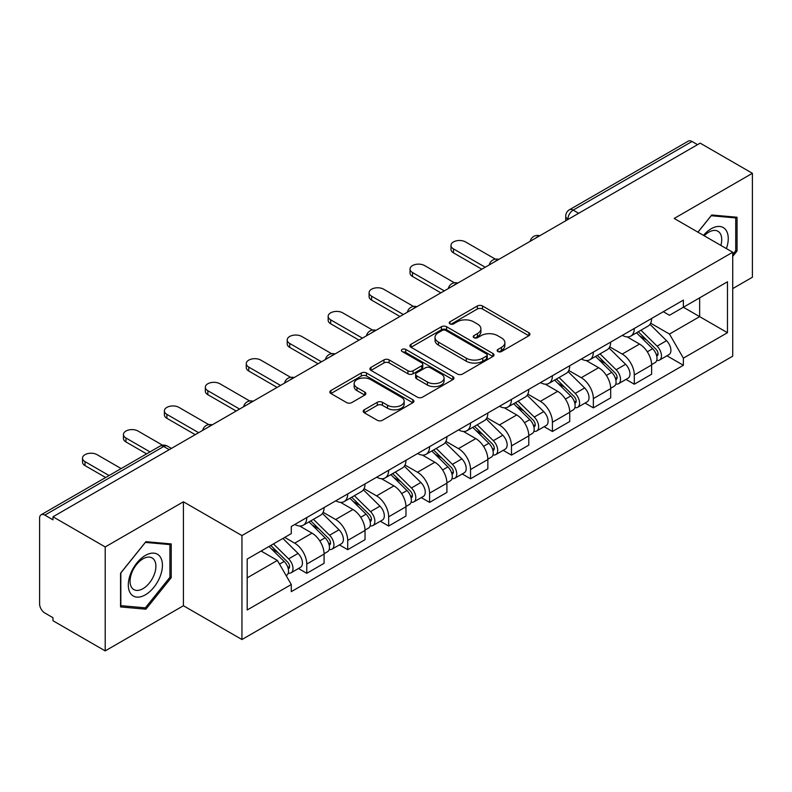 <?xml version="1.0" encoding="UTF-8"?>
<svg xmlns="http://www.w3.org/2000/svg" width="792" height="792" viewBox="0 0 792 792"><rect width="100%" height="100%" fill="white"/><g stroke="black" fill="none" stroke-linecap="round" stroke-linejoin="round"><path stroke-width="1.19" d="M497.901 351.529A2.554 1.475 0 0 0 501.504 351.529L528.878 335.729A3.643 2.099 0 0 0 529.947 334.234A3.643 2.099 0 0 0 528.878 332.749L482.506 305.979A3.643 2.099 0 0 0 477.358 305.979L449.985 321.78A2.554 1.475 0 0 0 449.242 322.819A2.554 1.475 0 0 0 449.985 323.869A2.554 1.475 0 0 0 453.598 323.869L457.132 321.819A11.662 6.732 0 0 1 473.626 321.819L477.487 324.047A11.662 6.732 0 0 1 480.902 328.809A11.662 6.732 0 0 1 477.487 333.571L473.943 335.61A2.554 1.475 0 0 0 473.2 336.659A2.554 1.475 0 0 0 473.943 337.699A2.554 1.475 0 0 0 477.556 337.699L481.09 335.65A11.662 6.732 0 0 1 497.584 335.65L501.445 337.887A11.662 6.732 0 0 1 504.86 342.639A11.662 6.732 0 0 1 501.445 347.401L497.901 349.45A2.554 1.475 0 0 0 497.158 350.49A2.554 1.475 0 0 0 497.901 351.529L497.901 349.45M364.27 409.791A3.643 2.099 0 0 0 363.201 411.276A3.643 2.099 0 0 0 364.27 412.771L377.279 420.275A3.643 2.099 0 0 0 382.427 420.275L412.83 402.732A3.643 2.099 0 0 0 413.899 401.237A3.643 2.099 0 0 0 412.83 399.752L366.458 372.983A3.643 2.099 0 0 0 361.31 372.983L330.907 390.535A3.643 2.099 0 0 0 329.838 392.02A3.643 2.099 0 0 0 330.907 393.505L346.619 402.583A3.643 2.099 0 0 0 351.777 402.583L364.785 395.069A3.643 2.099 0 0 0 365.855 393.584A3.643 2.099 0 0 0 364.785 392.089L356.994 387.595A9.742 5.623 0 0 1 354.133 383.615A9.742 5.623 0 0 1 360.152 378.418A9.742 5.623 0 0 1 370.775 379.635L401.297 397.257A9.742 5.623 0 0 1 404.158 401.237A9.742 5.623 0 0 1 398.138 406.435A9.742 5.623 0 0 1 387.516 405.217L382.427 402.287A3.643 2.099 0 0 0 377.279 402.287L364.27 409.791L364.27 412.771M241.946 535.58L183.417 501.791L105.207 546.945L52.985 516.79L700.178 143.144L752.4 173.3L674.19 218.453L732.719 252.242L241.946 535.58L241.946 639.53L732.719 356.182L732.719 252.242M457.39 374.022A3.643 2.099 0 0 0 462.548 374.022L492.941 356.469A3.643 2.099 0 0 0 494.01 354.984A3.643 2.099 0 0 0 492.941 353.499L446.569 326.73A3.643 2.099 0 0 0 441.421 326.73L411.028 344.282A3.643 2.099 0 0 0 409.959 345.767A3.643 2.099 0 0 0 411.028 347.252L457.39 374.022M403.158 352.084A2.554 1.475 0 0 1 405.742 352.44L405.742 349.411L452.885 376.626A3.643 2.099 0 0 1 453.955 378.111A3.643 2.099 0 0 1 452.885 379.606L422.492 397.148A3.643 2.099 0 0 1 417.334 397.148L370.963 370.379L370.963 367.409A3.643 2.099 0 0 0 369.904 368.894A3.643 2.099 0 0 0 370.963 370.379M370.963 367.409L383.971 359.895A3.643 2.099 0 0 1 389.129 359.895L407.93 370.755A3.643 2.099 0 0 0 413.087 370.755L421.71 365.765A3.643 2.099 0 0 0 422.779 364.28A3.643 2.099 0 0 0 421.71 362.795L402.138 351.49A2.554 1.475 0 0 1 401.386 350.45A2.554 1.475 0 0 1 402.96 349.094A2.554 1.475 0 0 1 405.742 349.411M105.207 546.945L105.207 650.895L52.985 620.74L52.985 617.711L44.847 613.008A7.425 4.287 -120 0 1 39.6 603.92L39.6 518.156A7.425 4.287 -120 0 1 41.134 514.76L160.024 446.124A7.425 4.287 60 0 1 163.736 446.49L44.847 515.127A7.425 4.287 -120 0 0 41.134 514.76M732.719 288.605L752.4 277.24L752.4 173.3M105.207 650.895L183.417 605.741L241.946 639.53M52.985 516.79L52.985 519.829L44.847 515.127M578.665 213.295L573.151 210.118A7.425 4.287 60 0 0 569.438 209.751L688.327 141.105A7.425 4.287 60 0 1 692.04 141.481L573.151 210.118A7.425 4.287 120 0 0 567.904 219.206L567.904 219.513M697.544 144.659L692.04 141.481M634.303 328.452A17.078 9.86 60 0 1 630.769 336.115L648.084 326.116A17.078 9.86 -120 0 0 651.618 318.453M609.721 346.837L622.225 354.064A17.078 9.86 60 0 1 634.303 374.972L651.618 364.973A17.078 9.86 -120 0 0 639.55 344.065L627.155 336.907M651.618 364.973L651.618 374.21L634.303 384.219L625.997 379.418M630.769 336.115A17.078 9.86 60 0 1 622.363 335.343M634.303 374.972L634.303 384.219M593.356 352.093A17.078 9.86 60 0 1 589.822 359.756L607.147 349.757A17.078 9.86 -120 0 0 610.682 342.094M585.05 403.059L593.356 407.85L610.682 397.851L610.682 388.605A17.078 9.86 -120 0 0 598.603 367.696L586.209 360.538M589.822 359.756A17.078 9.86 60 0 1 581.417 358.984M568.775 370.478L581.288 377.695A17.078 9.86 60 0 1 593.356 398.604L593.356 407.85M552.42 375.725A17.078 9.86 60 0 1 548.886 383.387L566.201 373.388A17.078 9.86 -120 0 0 569.735 365.726M544.114 426.69L552.42 431.492L569.735 421.493L569.735 412.246A17.078 9.86 -120 0 0 557.667 391.337L545.272 384.179M548.886 383.387A17.078 9.86 60 0 1 540.481 382.625M527.838 394.109L540.342 401.336A17.078 9.86 60 0 1 552.42 422.245L552.42 431.492M511.474 399.366A17.078 9.86 60 0 1 507.939 407.029L525.264 397.03A17.078 9.86 -120 0 0 528.799 389.367M503.168 450.331L511.474 455.123L528.799 445.124L528.799 435.887A17.078 9.86 -120 0 0 516.721 414.968L504.326 407.811M507.939 407.029A17.078 9.86 60 0 1 499.534 406.256M486.892 417.75L499.405 424.977A17.078 9.86 60 0 1 511.474 445.886L511.474 455.123M470.537 423.007A17.078 9.86 60 0 1 467.003 430.67L484.318 420.671A17.078 9.86 -120 0 0 487.852 412.998M462.231 473.972L470.537 478.764L487.852 468.765L487.852 459.518A17.078 9.86 -120 0 0 475.784 438.61L463.389 431.452M467.003 430.67A17.078 9.86 60 0 1 458.598 429.898M445.955 441.392L458.459 448.609A17.078 9.86 60 0 1 470.537 469.517L470.537 478.764M429.591 446.638A17.078 9.86 60 0 1 426.056 454.301L443.381 444.302A17.078 9.86 -120 0 0 446.916 436.639M421.285 497.604L429.591 502.405L446.916 492.396L446.916 483.16A17.078 9.86 -120 0 0 434.838 462.251L422.443 455.093M426.056 454.301A17.078 9.86 60 0 1 417.651 453.529M405.009 465.023L417.523 472.25A17.078 9.86 60 0 1 429.591 493.159L429.591 502.405M388.654 470.28A17.078 9.86 60 0 1 385.12 477.942L402.435 467.943A17.078 9.86 -120 0 0 405.969 460.281M380.348 521.245L388.654 526.037L405.969 516.038L405.969 506.791A17.078 9.86 -120 0 0 393.901 485.882L381.506 478.724M385.12 477.942A17.078 9.86 60 0 1 376.715 477.17M364.072 488.664L376.576 495.881A17.078 9.86 60 0 1 388.654 516.8L388.654 526.037M347.708 493.911A17.078 9.86 60 0 1 344.173 501.583L361.498 491.575A17.078 9.86 -120 0 0 365.033 483.912M339.402 544.876L347.708 549.678L365.033 539.679L365.033 530.432A17.078 9.86 -120 0 0 352.955 509.523L340.56 502.366M344.173 501.583A17.078 9.86 60 0 1 335.768 500.811M323.126 512.295L335.64 519.522A17.078 9.86 60 0 1 347.708 540.431L347.708 549.678M306.771 517.552A17.078 9.86 60 0 1 303.237 525.215L320.552 515.216A17.078 9.86 -120 0 0 324.086 507.553M298.465 568.517L306.771 573.309L324.086 563.31L324.086 554.073A17.078 9.86 -120 0 0 312.018 533.155L299.623 525.997M303.237 525.215A17.078 9.86 60 0 1 294.832 524.443M284.724 537.402L294.693 543.163A17.078 9.86 60 0 1 306.771 564.072L306.771 573.309M663.3 311.711L669.468 315.275L727.472 281.784L699.653 297.851L699.653 316.632L669.468 334.056L650.658 323.205M247.193 577.853L277.378 560.429L291.288 584.526L247.193 609.979L247.193 559.073L291.288 533.61L291.288 526.492L683.377 300.118L683.377 307.237L727.472 332.699L683.377 358.152L669.468 334.056M727.472 281.784L727.472 332.699M291.288 584.526L291.288 591.644L683.377 365.27L683.377 358.152M732.719 256.4L737.045 251.014L737.045 217.246L711.721 214.988L697.92 232.155M183.417 501.791L183.417 605.741M120.562 606.939L145.886 609.197L171.22 577.695L171.22 543.926L145.886 541.669L120.562 573.17L120.562 606.939M277.378 560.429L261.103 551.034M666.933 355.786L683.377 365.27M735.738 250.262L737.045 251.014M143.213 607.652L145.886 609.197M169.904 576.942L171.22 577.695M498.92 351.886L501.445 350.43A11.662 6.732 0 0 0 504.86 345.668L504.86 342.639M480.902 328.809L480.902 331.838A11.662 6.732 0 0 1 477.487 336.6L474.962 338.055M528.828 335.758L482.506 309.009A3.643 2.099 0 0 0 477.358 309.009L451.004 324.225M492.891 356.499L446.569 329.759A3.643 2.099 0 0 0 441.421 329.759L411.078 347.282M486.506 356.024A2.554 1.475 0 0 0 487.248 354.984A2.554 1.475 0 0 0 486.506 353.945L445.797 330.442A2.554 1.475 0 0 0 442.193 330.442L438.461 332.6A11.662 6.732 0 0 0 435.046 337.362A11.662 6.732 0 0 0 438.461 342.124L466.28 358.182A11.662 6.732 0 0 0 482.764 358.182L486.506 356.024L486.506 359.053A2.554 1.475 0 0 0 487.248 358.014L487.248 354.984M435.046 337.362L435.046 340.392A11.662 6.732 0 0 0 438.461 345.154L438.461 342.124M486.506 359.053L482.764 361.211A11.662 6.732 0 0 1 466.28 361.211L438.461 345.154M371.012 370.408L383.971 362.924L383.971 359.895M422.779 364.28L422.779 367.31A3.643 2.099 0 0 1 421.71 368.795L413.087 373.784A3.643 2.099 0 0 1 407.93 373.784L389.129 362.924A3.643 2.099 0 0 0 383.971 362.924M405.742 352.44L452.836 379.625M427.442 382.021A9.742 5.623 0 0 0 438.065 383.239A9.742 5.623 0 0 0 444.084 378.041A9.742 5.623 0 0 0 441.233 374.062L430.472 367.854A3.643 2.099 0 0 0 425.324 367.854L416.691 372.834A3.643 2.099 0 0 0 415.622 374.319A3.643 2.099 0 0 0 416.691 375.804L427.442 382.021L427.442 385.051A9.742 5.623 0 0 0 438.065 386.268A9.742 5.623 0 0 0 444.084 381.071L444.084 378.041M415.622 374.319L415.622 377.348A3.643 2.099 0 0 0 416.691 378.843L416.691 375.804M427.442 385.051L416.691 378.843M404.158 401.237L404.158 404.267A9.742 5.623 0 0 1 398.138 409.474A9.742 5.623 0 0 1 387.516 408.246L382.427 405.316A3.643 2.099 0 0 0 377.279 405.316L364.32 412.79M354.133 383.615L354.133 386.644A9.742 5.623 0 0 0 356.994 390.624L356.994 387.595M364.736 395.099L356.994 390.624M412.78 402.752L366.458 376.012A3.643 2.099 0 0 0 361.31 376.012L330.957 393.535M636.501 332.808L652.628 348.718A9.276 5.356 60 0 1 655.083 362.627L651.618 364.627M639.718 335.976L646.559 339.926M495.366 259.152L465.548 241.936A8.534 4.93 -0 0 0 456.242 240.867A8.534 4.93 -0 0 0 450.975 245.421A8.534 4.93 -0 0 0 453.479 248.906L485.229 267.241M638.293 331.769L655.954 349.193A4.455 2.574 60 0 1 657.132 355.875A4.455 2.574 60 0 1 656.726 356.034M640.966 330.224L657.093 346.144A9.276 5.356 60 0 1 659.538 360.053A9.276 5.356 60 0 1 656.736 360.35M649.994 324.354L666.537 340.689A9.276 5.356 60 0 1 668.992 354.598L659.538 360.053M481.823 269.211L453.479 252.846A8.534 4.93 180 0 1 450.975 249.361L450.975 245.421M595.564 356.44L611.691 372.349A9.276 5.356 60 0 1 614.137 386.268L610.672 388.268M598.782 359.618L605.613 363.558M454.42 282.784L424.611 265.577A8.534 4.93 -0 0 0 415.305 264.508A8.534 4.93 -0 0 0 410.038 269.062A8.534 4.93 -0 0 0 412.533 272.547L444.292 290.872M597.346 355.41L615.008 372.834A4.455 2.574 60 0 1 616.186 379.507A4.455 2.574 60 0 1 615.78 379.675M600.019 353.866L616.156 369.775A9.276 5.356 60 0 1 618.601 383.684A9.276 5.356 60 0 1 615.8 383.991M609.048 347.995L625.601 364.32A9.276 5.356 60 0 1 628.046 378.23L618.601 383.684M440.877 292.842L412.533 276.487A8.534 4.93 180 0 1 410.038 273.002L410.038 269.062M554.618 380.081L570.745 395.99A9.276 5.356 60 0 1 573.2 409.9L569.735 411.899M557.835 383.249L564.676 387.199M413.483 306.425L383.665 289.209A8.534 4.93 -0 0 0 374.359 288.139A8.534 4.93 -0 0 0 369.092 292.693A8.534 4.93 -0 0 0 371.596 296.178L403.346 314.513M556.41 379.041L574.071 396.465A4.455 2.574 60 0 1 575.249 403.148A4.455 2.574 60 0 1 574.843 403.306M559.083 377.507L575.21 393.416A9.276 5.356 60 0 1 577.655 407.326A9.276 5.356 60 0 1 574.853 407.623M568.111 371.636L584.654 387.961A9.276 5.356 60 0 1 587.11 401.871L577.655 407.326M399.94 316.483L371.596 300.118A8.534 4.93 180 0 1 369.092 296.634L369.092 292.693M726.403 248.589A24.126 13.929 120 0 0 725.967 230.076A24.126 13.929 120 0 0 703.464 235.353M720.878 245.401A18.265 10.543 120 0 0 719.987 233.155A18.265 10.543 120 0 0 717.938 231.254A18.265 10.543 120 0 0 704.217 235.778M697.98 232.185L711.196 215.731L735.738 217.929L735.738 250.638L732.719 254.4M734.105 216.988L735.738 217.929M160.142 556.756A24.126 13.929 120 0 0 136.838 562.993A24.126 13.929 120 0 0 130.591 593.505A24.126 13.929 120 0 0 153.895 587.268A24.126 13.929 120 0 0 160.142 556.756M154.163 559.835A18.265 10.543 120 0 0 152.104 557.934A18.265 10.543 120 0 0 135.115 566.458A18.265 10.543 120 0 0 131.789 587.664A18.265 10.543 120 0 0 133.838 589.565A18.265 10.543 120 0 0 150.836 581.041A18.265 10.543 120 0 0 154.163 559.835M145.362 607.85L120.829 605.652L120.829 572.943L145.362 542.411L169.904 544.599L169.904 577.318L145.362 607.85M168.28 543.668L169.904 544.599M513.681 403.712L529.808 419.631A9.276 5.356 60 0 1 532.254 433.541L528.789 435.541M516.899 406.89L523.73 410.84M372.537 330.056L342.728 312.85A8.534 4.93 -0 0 0 333.422 311.781A8.534 4.93 -0 0 0 328.155 316.335A8.534 4.93 -0 0 0 330.65 319.82L362.409 338.154M515.463 402.683L533.125 420.107A4.455 2.574 60 0 1 534.303 426.789A4.455 2.574 60 0 1 533.897 426.947M518.136 401.138L534.273 417.047A9.276 5.356 60 0 1 536.719 430.967A9.276 5.356 60 0 1 533.917 431.264M527.165 395.267L543.718 411.592A9.276 5.356 60 0 1 546.163 425.512L536.719 430.967M358.994 340.124L330.65 323.76A8.534 4.93 180 0 1 328.155 320.275L328.155 316.335M472.735 427.353L488.862 443.263A9.276 5.356 60 0 1 491.317 457.172L487.852 459.172M475.952 430.531L482.793 434.471M331.601 353.697L301.782 336.481A8.534 4.93 -0 0 0 292.476 335.412A8.534 4.93 -0 0 0 287.209 339.966A8.534 4.93 -0 0 0 289.714 343.451L321.463 361.786M474.527 426.324L492.188 443.748A4.455 2.574 60 0 1 493.367 450.42A4.455 2.574 60 0 1 492.961 450.579M477.2 424.779L493.327 440.689A9.276 5.356 60 0 1 495.772 454.598A9.276 5.356 60 0 1 492.97 454.895M486.229 418.909L502.772 435.234A9.276 5.356 60 0 1 505.227 449.143L495.772 454.598M318.057 363.756L289.714 347.391A8.534 4.93 180 0 1 287.209 343.906L287.209 339.966M431.798 450.995L447.925 466.904A9.276 5.356 60 0 1 450.371 480.813L446.906 482.813M435.016 454.163L441.847 458.113M290.654 377.338L260.845 360.122A8.534 4.93 -0 0 0 251.539 359.053A8.534 4.93 -0 0 0 246.272 363.607A8.534 4.93 -0 0 0 248.767 367.092L280.526 385.427M433.58 449.955L451.242 467.379A4.455 2.574 60 0 1 452.42 474.062A4.455 2.574 60 0 1 452.014 474.22M436.253 448.411L452.39 464.33A9.276 5.356 60 0 1 454.836 478.239A9.276 5.356 60 0 1 452.034 478.536M445.282 442.54L461.835 458.875A9.276 5.356 60 0 1 464.28 472.784L454.836 478.239M277.111 387.397L248.767 371.032A8.534 4.93 180 0 1 246.272 367.547L246.272 363.607M390.852 474.626L406.979 490.535A9.276 5.356 60 0 1 409.434 504.454L405.969 506.454M394.07 477.804L400.91 481.744M249.718 400.97L219.899 383.764A8.534 4.93 -0 0 0 210.593 382.694A8.534 4.93 -0 0 0 205.326 387.248A8.534 4.93 -0 0 0 207.831 390.733L239.58 409.058M392.644 473.596L410.305 491.02A4.455 2.574 60 0 1 411.484 497.693A4.455 2.574 60 0 1 411.078 497.861M395.317 472.052L411.444 487.961A9.276 5.356 60 0 1 413.889 501.871A9.276 5.356 60 0 1 411.088 502.178M404.346 466.181L420.889 482.506A9.276 5.356 60 0 1 423.344 496.416L413.889 501.871M236.174 411.028L207.831 394.673A8.534 4.93 180 0 1 205.326 391.189L205.326 387.248M349.916 498.267L366.043 514.176A9.276 5.356 60 0 1 368.488 528.086L365.033 530.086M353.133 501.435L359.964 505.385M208.771 424.611L178.962 407.395A8.534 4.93 -0 0 0 169.656 406.326A8.534 4.93 -0 0 0 164.389 410.88A8.534 4.93 -0 0 0 166.884 414.365L198.644 432.699M351.697 497.228L369.359 514.661A4.455 2.574 60 0 1 370.537 521.334A4.455 2.574 60 0 1 370.131 521.492M354.37 495.693L370.507 511.602A9.276 5.356 60 0 1 372.953 525.512A9.276 5.356 60 0 1 370.151 525.809M363.399 489.822L379.952 506.147A9.276 5.356 60 0 1 382.397 520.057L372.953 525.512M195.228 434.669L166.884 418.305A8.534 4.93 180 0 1 164.389 414.82L164.389 410.88M308.969 521.898L325.096 537.817A9.276 5.356 60 0 1 327.551 551.727L324.086 553.727M312.187 525.076L319.027 529.026M162.578 445.213L138.016 431.036A8.534 4.93 -0 0 0 128.71 429.967A8.534 4.93 -0 0 0 123.443 434.521A8.534 4.93 -0 0 0 125.948 438.006L150.015 451.905M310.761 520.869L328.423 538.293A4.455 2.574 60 0 1 329.601 544.975A4.455 2.574 60 0 1 329.195 545.134M313.434 519.324L329.561 535.234A9.276 5.356 60 0 1 332.006 549.153A9.276 5.356 60 0 1 329.205 549.45M322.463 513.454L339.006 529.779A9.276 5.356 60 0 1 341.461 543.698L332.006 549.153M146.599 453.865L125.948 441.946A8.534 4.93 180 0 1 123.443 438.461L123.443 434.521M268.993 546.49L284.16 561.449A9.276 5.356 60 0 1 286.605 575.358L286.15 575.626M271.25 548.717L278.081 552.658M121.146 468.567L97.079 454.667A8.534 4.93 -0 0 0 87.773 453.598A8.534 4.93 -0 0 0 82.507 458.152A8.534 4.93 -0 0 0 85.001 461.637L109.068 475.537M270.775 545.45L287.486 561.934A4.455 2.574 60 0 1 288.654 568.606A4.455 2.574 60 0 1 288.248 568.765M273.448 543.906L288.625 558.875A9.276 5.356 60 0 1 291.07 572.784A9.276 5.356 60 0 1 288.268 573.081M282.902 538.451L298.069 553.42A9.276 5.356 60 0 1 300.514 567.329L291.07 572.784M105.663 477.507L85.001 465.577A8.534 4.93 180 0 1 82.507 462.092L82.507 458.152M568.161 219.354L567.904 219.206A7.425 4.287 0 0 1 565.726 216.176L565.726 220.76M347.708 540.431L365.033 530.432M388.654 516.8L405.969 506.791M429.591 493.159L446.916 483.16M470.537 469.517L487.852 459.518M511.474 445.886L528.799 435.887M552.42 422.245L569.735 412.246M593.356 398.604L610.682 388.605M306.771 564.072L324.086 554.073M294.693 543.163L312.018 533.155M335.64 519.522L352.955 509.523M376.576 495.881L393.901 485.882M417.523 472.25L434.838 462.251M458.459 448.609L475.784 438.61M499.405 424.977L516.721 414.968M540.342 401.336L557.667 391.337M581.288 377.695L598.603 367.696M622.225 354.064L639.55 344.065M539.095 236.135A7.425 4.287 120 0 0 535.818 238.036M498.158 259.776A7.425 4.287 120 0 0 494.881 261.667M457.212 283.417A7.425 4.287 120 0 0 453.935 285.308M416.275 307.048A7.425 4.287 120 0 0 412.998 308.939M375.329 330.69A7.425 4.287 120 0 0 372.052 332.581M334.392 354.331A7.425 4.287 120 0 0 331.115 356.222M293.446 377.962A7.425 4.287 120 0 0 290.169 379.853M252.509 401.603A7.425 4.287 120 0 0 249.232 403.494M211.563 425.235A7.425 4.287 120 0 0 208.286 427.126M169.25 449.668L163.736 446.49A7.425 4.287 120 0 1 167.449 446.124A7.425 7.425 0 0 0 160.024 446.124M501.445 350.43L501.445 347.401M473.943 337.699L473.943 335.61M477.487 336.6L477.487 333.571M449.985 323.869L449.985 321.78M477.358 309.009L477.358 305.979M482.506 309.009L482.506 305.979M528.878 335.729L528.878 332.749M411.028 347.252L411.028 344.282M441.421 329.759L441.421 326.73M446.569 329.759L446.569 326.73M492.941 356.469L492.941 353.499M466.28 361.211L466.28 358.182M482.764 361.211L482.764 358.182M389.129 362.924L389.129 359.895M407.93 373.784L407.93 370.755M413.087 373.784L413.087 370.755M421.71 368.795L421.71 365.765M452.885 379.606L452.885 376.626M377.279 405.316L377.279 402.287M382.427 405.316L382.427 402.287M387.516 408.246L387.516 405.217M364.785 395.069L364.785 392.089M330.907 393.505L330.907 390.535M361.31 376.012L361.31 372.983M366.458 376.012L366.458 372.983M412.83 402.732L412.83 399.752M652.628 348.718L647.302 351.797M658.053 353.836L656.38 354.796M666.537 340.689L657.093 346.144M453.479 252.846L453.479 248.906M611.691 372.349L606.365 375.428M617.107 377.467L615.433 378.437M625.601 364.32L616.156 369.775M412.533 276.487L412.533 272.547M570.745 395.99L565.419 399.069M576.17 401.108L574.497 402.079M584.654 387.961L575.21 393.416M371.596 300.118L371.596 296.178M529.808 419.631L524.482 422.7M535.224 424.75L533.551 425.71M543.718 411.592L534.273 417.047M330.65 323.76L330.65 319.82M488.862 443.263L483.536 446.341M494.287 448.381L492.614 449.351M502.772 435.234L493.327 440.689M289.714 347.391L289.714 343.451M447.925 466.904L442.599 469.983M453.341 472.022L451.668 472.982M461.835 458.875L452.39 464.33M248.767 371.032L248.767 367.092M406.979 490.535L401.653 493.614M412.404 495.653L410.731 496.624M420.889 482.506L411.444 487.961M207.831 394.673L207.831 390.733M366.043 514.176L360.716 517.255M371.458 519.295L369.785 520.265M379.952 506.147L370.507 511.602M166.884 418.305L166.884 414.365M325.096 537.817L319.77 540.887M330.521 542.936L328.848 543.896M339.006 529.779L329.561 535.234M125.948 441.946L125.948 438.006M284.16 561.449L279.517 564.132M289.575 566.567L287.902 567.537M298.069 553.42L288.625 558.875M85.001 465.577L85.001 461.637M539.728 235.778A7.425 7.425 0 0 0 530.204 241.273M498.782 259.41A7.425 7.425 0 0 0 489.258 264.914M457.845 283.051A7.425 7.425 0 0 0 448.322 288.545M416.899 306.692A7.425 7.425 0 0 0 407.375 312.187M375.962 330.323A7.425 7.425 0 0 0 366.439 335.828M335.016 353.965A7.425 7.425 0 0 0 325.492 359.459M294.079 377.596A7.425 7.425 0 0 0 284.556 383.1M253.133 401.237A7.425 7.425 0 0 0 243.609 406.732M212.197 424.878A7.425 7.425 0 0 0 202.673 430.373M171.418 448.411L167.449 446.124M569.438 209.751A7.425 7.425 0 0 0 565.726 216.176"/></g></svg>

